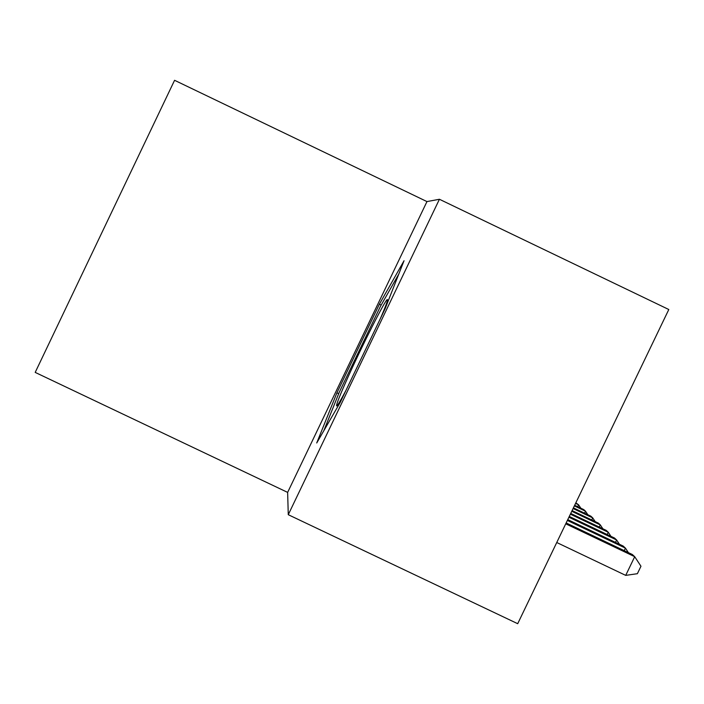 <?xml version="1.0" encoding="UTF-8"?>
<svg xmlns="http://www.w3.org/2000/svg" width="704" height="704" viewBox="0 0 704 704"><rect width="100%" height="100%" fill="white"/><g stroke="black" fill="none" stroke-linecap="round" stroke-linejoin="round"><path stroke-width="1.06" d="M426.967 201.582L174.574 80.3L35.2 372.398L287.637 492.395L288.27 514.703L439.419 199.267L426.967 201.582L287.637 492.395M439.419 199.267L668.8 309.514L517.704 623.7L288.27 514.703M336.926 392.823L316.721 442.983L340.234 402.371L385.176 308.59L404.043 260.735L379.386 304.207L336.926 392.823L338.694 393.668M381.172 305.061L379.386 304.207M556.741 542.511L625.715 575.379L634.709 556.697L632.342 554.514L566.157 522.949M565.734 523.811L634.709 556.697L640.966 566.245L637.375 573.698L625.715 575.379M567.362 520.432L625.434 548.126L623.19 546.058L567.758 519.614M624.228 550.642L625.434 548.126L628.39 552.631M568.902 517.229L616.634 539.994L614.504 538.023L569.281 516.454M615.49 542.379L616.634 539.994L619.45 544.271M380.31 318.736C385.994 305.598 388.318 299.2 387.279 299.552C385.158 300.001 362.666 344.467 348.137 376.825C340.023 394.9 336.178 404.598 336.6 405.926C337.313 406.032 340.463 400.796 346.06 390.227M323.805 430.76L339.231 392.339L380.406 306.407L398.763 274.129M570.372 514.184L608.274 532.268L606.25 530.394L570.724 513.445M607.182 534.53L608.274 532.268L610.949 536.334M571.762 511.289L600.318 524.911L598.391 523.125L572.097 510.585M599.28 527.067L600.318 524.911L602.87 528.783M573.091 508.526L592.742 517.906L590.902 516.199L573.408 507.857M591.756 519.957L592.742 517.906L595.179 521.594M574.358 505.894L585.517 511.218L583.757 509.599L574.658 505.261M584.566 513.181L585.517 511.218L587.84 514.738M575.564 503.386L578.609 504.838L575.854 502.779M577.711 506.713L578.609 504.838L580.835 508.2M337.19 405.522L336.6 405.926M387.376 300.819L387.279 299.552"/></g></svg>
